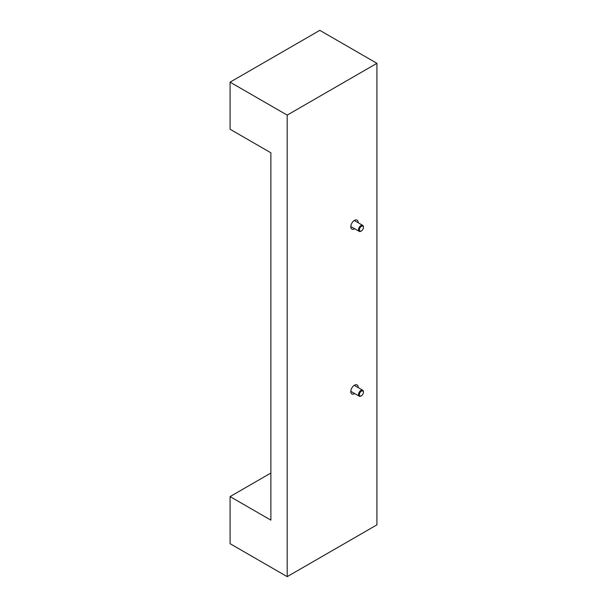<?xml version="1.0" encoding="UTF-8"?>
<svg xmlns="http://www.w3.org/2000/svg" width="607" height="607" viewBox="0 0 607 607"><rect width="100%" height="100%" fill="white"/><g stroke="black" fill="none" stroke-linecap="round" stroke-linejoin="round"><path stroke-width="0.91" d="M354.685 228.733A5.19 2.997 -60 0 1 351.885 229.112A5.19 2.997 -60 0 1 350.808 226.737A5.19 2.997 -60 0 1 353.077 221.509A5.19 2.997 -60 0 1 357.075 220.121A5.19 2.997 -60 0 1 358.153 222.496A5.19 2.997 -60 0 1 358.145 222.739M354.685 393.564A5.19 2.997 -60 0 1 351.885 393.943A5.19 2.997 -60 0 1 350.808 391.568A5.19 2.997 -60 0 1 353.077 386.34A5.19 2.997 -60 0 1 357.075 384.952A5.19 2.997 -60 0 1 358.153 387.327A5.19 2.997 -60 0 1 358.145 387.57M358.525 394.611A3.46 1.996 120 0 0 359.238 396.189A3.46 1.996 120 0 0 360.968 396.022L361.415 395.764A2.83 1.631 -60 0 1 359.412 394.611A2.83 1.631 -60 0 1 361.415 391.136A2.83 1.631 -60 0 1 363.418 392.297L363.418 391.781A3.46 1.996 120 0 0 362.698 390.195A3.46 1.996 120 0 0 360.034 391.128A3.46 1.996 120 0 0 358.525 394.611M363.418 392.297A2.83 1.631 -60 0 1 361.415 395.764M358.525 229.772A3.46 1.996 120 0 0 359.238 231.358A3.46 1.996 120 0 0 360.968 231.191L361.415 230.933A2.83 1.631 -60 0 1 359.412 229.772A2.83 1.631 -60 0 1 361.415 226.305A2.83 1.631 -60 0 1 363.418 227.466L363.418 226.95A3.46 1.996 120 0 0 362.698 225.364A3.46 1.996 120 0 0 360.034 226.29A3.46 1.996 120 0 0 358.525 229.772M363.418 227.466A2.83 1.631 -60 0 1 361.415 230.933M287.187 576.65L230.083 543.682L230.083 496.587L270.874 520.138L270.874 152.797L230.083 129.245L230.083 82.157L319.813 30.35L376.917 63.318L287.187 115.118L287.187 576.65L376.917 524.843L376.917 63.318M230.083 496.587L270.874 473.043M287.187 115.118L230.083 82.157M350.816 391.325L359.238 396.189M350.816 226.494L359.238 231.358M354.276 220.5L362.698 225.364M354.276 385.331L362.698 390.195"/></g></svg>
